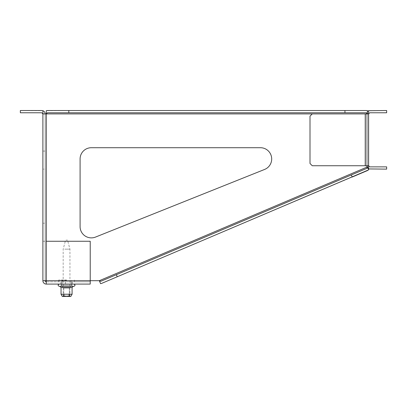 <?xml version="1.0" encoding="UTF-8"?>
<svg xmlns="http://www.w3.org/2000/svg" width="407" height="407" viewBox="0 0 407 407"><rect width="100%" height="100%" fill="white"/><g stroke="black" fill="none" stroke-linecap="round" stroke-linejoin="round"><path stroke-width="0.31" stroke-dasharray="2.04 1.53" d="M42.893 110.709L42.893 113.899L41.763 112.77L20.35 112.77L20.35 110.516L42.893 110.709A3.383 3.383 0 0 1 45.146 113.899L45.146 280.703L42.893 280.703A3.383 3.383 0 0 0 46.271 284.086L90.227 284.086L65.435 284.086L65.435 281.832L90.227 281.832L90.227 284.086L65.435 284.086L65.435 281.832L90.227 281.832L46.271 281.832L90.227 281.832L90.227 280.703L90.227 284.086L90.227 241.259L90.227 280.703L90.227 241.259L46.271 241.259L46.271 280.703L46.271 241.259L90.227 241.259L46.271 241.259L46.271 281.832L46.271 280.703L99.313 280.703L100.788 281.303L366.89 168.345L367.49 166.87L367.49 113.899L366.361 112.77L47.4 112.77L46.271 113.899L46.271 110.709L68.814 110.516L68.814 112.77L47.4 112.77L366.361 112.77L344.948 112.77L344.948 110.516L366.361 110.516L68.814 110.516L344.948 110.516M60.923 281.832L72.197 281.832L60.923 281.832L72.197 281.832L60.923 281.832L60.923 284.086L72.197 284.086L72.197 281.832L72.197 284.086L60.923 284.086L72.197 284.086L60.923 284.086L60.923 281.832M344.948 112.77L68.814 112.77M46.271 284.086L46.271 280.703L42.893 280.703L42.893 113.899L46.271 113.899L46.271 110.709L46.271 113.899L45.146 113.899L367.49 113.899L367.49 166.87L368.737 169.805L101.669 283.379L100.56 283.638L99.313 280.703L100.56 283.638L99.313 280.703L43.88 280.703L99.313 280.703L367.49 166.87L368.737 169.805L367.49 166.87L367.49 110.709L367.49 165.741M47.4 110.516L366.361 110.516L367.49 110.709L367.49 113.899L46.271 113.899L46.271 280.703L90.227 280.703L46.271 280.703L90.227 280.703L46.271 280.703L46.271 241.259M367.775 170.421L352.213 177.03L351.333 174.954L366.89 168.345L100.788 281.303L116.351 274.694L117.231 276.77L101.669 283.379L352.213 177.03L117.231 276.77M91.356 147.71A11.269 11.269 0 0 0 80.087 158.979L80.087 226.607A11.269 11.269 0 0 0 95.543 237.067L264.601 169.444A11.269 11.269 0 0 0 260.419 147.71L91.356 147.71A11.269 11.269 0 0 0 80.087 158.979L80.087 226.607A11.269 11.269 0 0 0 95.543 237.067L264.601 169.444A11.269 11.269 0 0 0 260.419 147.71L91.356 147.71L260.419 147.71M264.601 169.444L95.543 237.067A11.269 11.269 0 0 1 80.087 226.607L80.087 158.979M116.351 274.694L351.333 174.954M45.146 169.124L45.146 241.259L45.146 151.089L45.146 169.124L42.893 169.124L42.893 241.259L42.893 151.089L42.893 223.224L42.893 151.089L42.893 169.124L45.146 169.124M42.893 280.703L45.146 280.703L45.146 113.899M42.893 223.224L42.893 241.259L42.893 223.224L45.146 223.224L42.893 223.224M46.271 281.832A1.129 1.129 0 0 1 45.146 280.703M42.893 151.089L45.146 151.089L42.893 151.089M42.893 241.259L45.146 241.259L42.893 241.259M69.745 294.23L69.745 295.92L69.256 296.484L64.728 296.484L64.24 295.92L64.24 294.23L69.745 294.23L63.375 294.23L63.375 295.92L63.863 296.484L68.391 296.484L68.88 295.92L68.88 294.23M64.24 294.23L63.375 294.23M63.863 296.484L68.391 296.484M69.256 296.484L64.728 296.484M68.88 295.92L63.375 295.92M64.24 295.92L69.745 295.92M66.031 240.13L67.526 240.13L66.031 240.13M64.713 249.145L69.943 249.145L64.713 249.145M69.332 288.075L63.787 288.075L69.332 288.075L71.067 286.34L62.052 286.34L73.886 286.34L59.234 286.34L73.209 286.34L59.91 286.34L71.067 286.34L72.197 285.215L60.923 285.215L72.197 285.215L60.923 285.215L72.197 285.215L71.067 284.086L62.052 284.086L72.085 284.086L61.04 284.086L73.886 284.086L59.234 284.086L73.886 284.086L59.234 284.086L71.067 284.086L62.052 284.086L71.067 284.086L72.197 285.215L69.332 288.075L63.787 288.075L69.332 288.075L69.332 296.484L63.787 296.484L69.332 296.484L63.787 296.484L69.332 296.484L69.332 288.075M66.56 281.832L58.669 281.832L66.56 281.832M61.04 287.469L61.04 294.23L72.085 294.23L61.04 294.23L72.085 294.23L72.085 287.469L61.04 287.469L72.085 287.469L73.209 286.34L59.91 286.34L61.04 287.469L72.085 287.469M61.04 294.23L62.337 296.484L70.782 296.484L62.337 296.484L70.782 296.484L72.085 294.23M66.56 280.026L58.669 280.026L66.56 280.026M59.234 286.34L66.56 286.34L62.052 286.34L63.787 288.075L63.787 296.484L63.787 288.075L62.052 286.34L71.067 286.34M73.209 286.34L73.886 286.34M310.007 163.487L312.261 165.741L368.615 165.741L365.237 165.741L368.615 165.741L369.744 166.87L386.65 166.87L386.65 169.124L368.615 168.93L368.615 113.899L312.261 113.899L310.007 116.153L310.007 163.487L312.261 165.741L310.007 163.487L310.007 116.153L310.007 163.487M312.261 165.741L365.237 165.741L312.261 165.741M312.261 113.899L310.007 116.153L312.261 113.899L367.49 113.899L46.271 113.899L46.271 280.703L46.271 113.899M365.237 113.899L368.615 113.899L365.237 113.899L365.237 165.741M369.744 110.516L386.65 110.516L386.65 112.77L369.744 112.77L368.615 113.899L368.615 110.709L369.744 110.516M368.31 168.803A3.383 3.383 0 0 1 366.361 165.741A3.383 3.383 0 0 0 368.615 168.93M368.615 110.709A3.383 3.383 0 0 0 366.361 113.899A3.383 3.383 0 0 1 367.49 111.376M366.361 165.741L366.361 113.899L366.361 165.741M367.49 166.87L99.313 280.703L367.49 166.87M66.56 280.255L62.052 280.255L66.56 280.255M63.741 296.484L63.177 295.92L63.177 249.145L65.593 240.13M69.378 296.484L69.943 295.92L69.943 249.145L67.526 240.13M61.04 281.832L61.04 284.086L61.04 281.832M72.085 281.832L72.085 284.086L72.085 281.832M62.052 286.34L60.923 285.215L62.052 284.086L60.923 285.215L62.052 286.34M62.052 280.255L62.052 284.086L62.052 280.255M71.067 280.255L71.067 284.086L71.067 280.255M58.669 280.026L58.669 281.832L58.669 280.026M74.45 280.026L74.45 281.832L74.45 280.026"/><path stroke-width="0.61" d="M68.814 112.77L366.361 112.77L367.49 113.899L367.49 110.709L366.361 110.516L47.4 110.516L46.271 110.709L46.271 113.899L47.4 112.77L68.814 112.77L68.814 110.516L47.4 110.516M41.763 110.516L20.35 110.516L20.35 112.77L41.763 112.77L42.893 113.899L42.893 110.709L41.763 110.516M344.948 110.516L344.948 112.77M101.669 283.379L117.231 276.77L116.351 274.694L100.788 281.303L99.313 280.703L100.56 283.638L101.669 283.379M117.231 276.77L368.737 169.805L367.49 166.87L366.89 168.345L116.351 274.694M351.333 174.954L352.213 177.03L367.775 170.421M80.087 158.979A11.269 11.269 0 0 1 91.356 147.71L260.419 147.71A11.269 11.269 0 0 1 264.601 169.444L95.543 237.067A11.269 11.269 0 0 1 80.087 226.607L80.087 158.979A11.269 11.269 0 0 1 91.356 147.71M260.419 147.71A11.269 11.269 0 0 1 264.601 169.444M90.227 241.259L90.227 280.703L46.271 280.703L46.271 241.259L90.227 241.259M367.49 165.741L367.49 166.87L99.313 280.703L90.227 280.703L90.227 284.086L46.271 284.086A3.383 3.383 0 0 1 42.893 280.703L42.893 113.899L368.615 113.899L369.744 112.77L386.65 112.77L386.65 110.516L368.615 110.709L368.615 165.741L312.261 165.741L310.007 163.487L310.007 116.153L312.261 113.899M42.893 280.703L46.271 280.703L46.271 284.086M45.146 113.899A3.383 3.383 0 0 0 42.893 110.709M45.146 280.703A1.129 1.129 0 0 0 46.271 281.832M71.067 286.34L59.91 286.34L61.04 287.469L61.04 294.23L72.085 294.23L72.085 287.469L61.04 287.469M73.886 286.34C75.341 285.587 75.341 284.839 73.886 284.086C75.341 284.839 75.341 285.587 73.886 286.34L59.234 286.34C57.779 285.587 57.779 284.839 59.234 284.086C57.779 284.839 57.779 285.587 59.234 286.34M72.085 294.23L70.782 296.484L62.337 296.484L61.04 294.23M368.615 168.93L386.65 169.124L386.65 166.87L369.744 166.87L368.615 165.741L368.615 168.93A3.383 3.383 0 0 1 368.31 168.803M367.49 111.376A3.383 3.383 0 0 1 368.615 110.709M46.271 241.259L46.271 113.899M365.237 113.899L365.237 165.741M72.085 287.469L73.209 286.34"/></g></svg>
